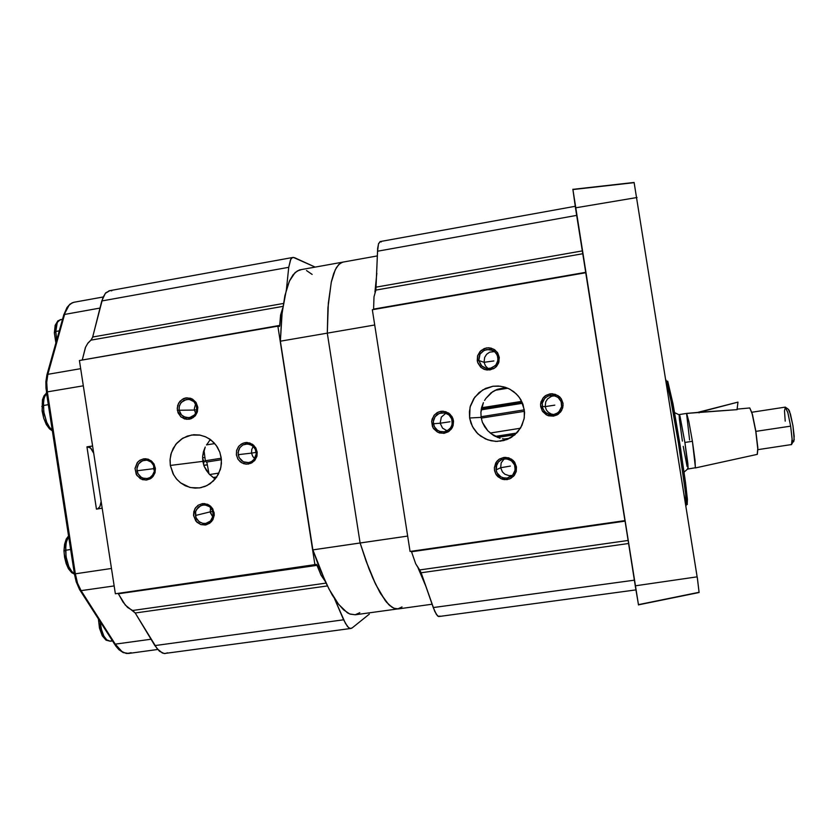 <?xml version="1.0" encoding="UTF-8"?>
<svg xmlns="http://www.w3.org/2000/svg" width="836" height="836" viewBox="0 0 836 836"><rect width="100%" height="100%" fill="white"/><g stroke="black" fill="none" stroke-linecap="round" stroke-linejoin="round"><path stroke-width="1.25" d="M469.633 418.021L470.093 407.122L474.702 397.246L482.759 389.9L493.031 386.253L500.325 386.18L505.289 387.267L509.981 389.242L516.146 393.746L519.47 397.622L522.991 404.415L524.559 412.545L524.088 418.909L520.734 427.823L514.568 435.065L506.334 439.788L497.148 441.439L491.14 440.823L485.402 438.91L477.92 433.832L472.476 426.611L469.633 418.021L470.992 423.267L473.343 428.147L476.593 432.484L480.627 436.099L487.796 439.882L495.748 441.418L503.815 440.572L511.298 437.406L517.808 431.898L522.019 425.367L524.266 417.927L524.308 409.755L520.901 399.859L517.996 395.721L513.774 391.697L509.166 388.824L503.711 386.807L498.35 386.002L492.937 386.263L485.517 388.447L479.007 392.596L473.688 398.72L470.354 406.118L469.362 411.834L469.633 418.021L481.118 417.363L480.857 412.273L481.118 417.363L482.414 422.253L481.118 417.363L469.633 418.021M481.62 407.32L480.857 412.273L483.365 402.607L481.62 407.32M484.556 400.423L485.967 398.354L484.556 400.423M492.738 391.624L485.967 398.354L491.014 392.857L497.232 389.325L492.738 391.624M506.459 387.664L497.232 389.325L504.808 387.705M441.303 412.775L437.364 414.374L435.086 416.621L433.424 420.56L433.382 423.789L434.96 427.76L437.197 430.07L440.049 431.512L444.292 431.815L440.415 431.616L437.656 430.394L434.312 426.673L433.288 421.637L435.086 416.621L439.245 413.35L444.752 412.869L449.016 414.99L451.743 418.93L452.192 424.03L451.106 427.06L449.078 429.558L444.292 431.815L447.323 430.791L450.52 427.969L451.942 425.085L452.234 420.801L451.21 417.739L449.245 415.189L445.546 413.068L441.303 412.775L440.875 411.354L445.755 411.688L450.019 414.123L452.809 418.188L453.457 420.592L453.133 425.514L452.161 427.802L448.859 431.439L444.313 433.267L439.443 432.923L437.176 431.94L433.581 428.607L432.411 426.412L431.648 421.543L432.087 419.108L434.501 414.823L438.513 412.012L440.875 411.354L437.259 412.608L433.999 415.408L431.658 421.386L433.079 427.813L437.719 432.233L443.853 433.33L448.075 431.94L451.21 429.223L453.133 425.514L453.54 421.208L452.057 416.652L448.681 413.068L443.185 411.228L440.875 411.354L441.303 412.775M497.942 357.421L496.344 353.429L493.167 350.535L486.897 349.427L482.905 351.068L480.01 354.265L478.871 360.567L479.112 356.46L480.219 353.931L484.274 350.263L489.645 349.375L494.473 351.413L497.295 355.154L497.995 360.076L495.988 364.945L491.767 368.07L486.562 368.53L481.463 365.771L478.871 360.567L481.891 366.189L485.622 368.3L489.896 368.571L495.518 365.51L497.65 361.737L497.942 357.421L499.228 357.129L498.893 362.092L496.448 366.44L494.567 368.091L489.98 369.961L485.047 369.648L480.752 367.223L477.941 363.158L477.283 360.755L477.617 355.802L480.052 351.465L484.117 348.612L486.51 347.933L488.997 347.797L493.742 349.197L497.389 352.52L499.228 357.129L497.733 353.043L494.661 349.772L490.993 348.1L486.667 347.901L481.181 350.378L477.617 355.802L477.586 362.124L480.982 367.432L484.023 369.293L487.179 370.066L493.648 368.676L496.657 366.199L498.59 362.981L499.301 357.599L497.942 357.421M550.381 395.365L547.277 396.421L544.685 398.427L542.282 403.276L542.815 408.647L544.529 411.427L547.058 413.496L550.14 414.614L553.422 414.646L549.952 414.572L546.336 413.036L544.184 411.019L542.439 407.508L542.282 403.276L543.4 400.204L545.469 397.664L548.27 395.95L552.983 395.303L557.988 397.34L561.134 401.719L561.541 406.745L559.127 411.594L556.525 413.601L553.422 414.646L557.466 413.036L559.817 410.748L561.541 406.745L561.583 403.474L560.538 400.371L558.521 397.79L554.728 395.658L550.381 395.365L550.067 393.902L555.073 394.237L559.441 396.692L561.102 398.594L562.962 403.234L563.077 405.753L561.625 410.549L558.229 414.248L553.568 416.098L548.562 415.764L546.242 414.771L542.554 411.406L540.693 406.766L540.589 404.258L541.038 401.782L543.515 397.434L545.417 395.773L550.067 393.902L546.075 395.344L542.721 398.406L540.568 404.572L542.125 410.737L547.089 415.21L553.411 416.129L557.152 414.907L560.653 411.991L562.753 407.78L562.994 403.391L561.364 398.981L558.072 395.627L552.429 393.777L550.067 393.902L550.381 395.365M504.098 458.88L501.025 459.894L498.465 461.88L496.093 466.666L496.051 469.916L497.086 472.998L500.827 476.854L503.868 477.983L507.107 478.046L502.812 477.722L499.907 476.259L497.65 473.928L496.281 470.971L496.657 464.732L498.308 462.057L501.663 459.581L506.261 458.797L511.298 460.657L514.6 464.91L515.175 469.989L512.562 475.256L507.107 478.046L511.109 476.478L513.429 474.221L514.882 471.316L515.175 467.01L514.14 463.917L512.144 461.347L508.392 459.194L504.098 458.88L503.732 457.491L508.685 457.856L513.001 460.333L514.642 462.224L516.491 466.854L516.146 471.817L513.691 476.123L509.615 478.923L504.714 479.655L502.258 479.195L497.953 476.708L496.312 474.817L494.473 470.198L494.369 467.7L495.79 462.956L497.253 460.95L499.134 459.319L503.732 457.491L499.656 458.974L496.751 461.535L494.389 467.387L494.588 470.814L495.894 474.158L500.795 478.631L506.898 479.613L510.88 478.328L514.297 475.412L516.24 471.514L516.491 466.854L514.819 462.486L511.517 459.173L505.759 457.365L503.732 457.491L504.098 458.88M484.671 426.778L482.414 422.253L487.754 430.728L484.671 426.778M491.568 434.02L487.754 430.728L493.7 435.525L500.043 438.263L491.568 434.02M445.881 413.183L441.272 417.206L440.164 423.267L441.272 417.206L445.881 413.183M494.599 351.517L489.718 352.165L486.646 354.265L484.619 357.39L484.075 362.301L484.619 357.39L486.646 354.265L489.718 352.165L494.599 351.517M555.052 395.762L551.499 396.243L547.528 398.856L545.668 401.917L545.208 406.63L545.668 401.917L547.528 398.856L551.499 396.243L555.052 395.762M504.233 458.859L501.213 462.799L500.649 467.742L501.213 462.799L504.233 458.859M449.998 421.772L440.164 423.267L449.998 421.772M493.825 360.995L484.075 362.301L493.825 360.995M554.822 405.178L545.208 406.63L554.822 405.178M510.357 466.101L500.649 467.742L510.357 466.101M512.478 475.339L509.114 475.663L504.86 474.211L502.384 471.891L500.649 467.742L502.384 471.891L504.86 474.211L509.114 475.663L512.478 475.339M553.954 414.551L551.279 413.998L548.176 412.127L546.441 410.027L545.208 406.63L546.441 410.027L548.176 412.127L551.279 413.998L553.954 414.551M488.255 368.697L485.486 365.949L484.075 362.301L485.486 365.949L488.255 368.697M447.166 430.874L442.516 428.136L440.164 423.267L442.516 428.136L447.166 430.874M502.488 438.775L505.028 439.046L502.488 438.775M507.609 439.046L508.267 439.005M411.531 551.76L415.743 563.767L421.135 572.754L419.662 569.943L628.087 540.516L419.662 569.943L415.743 563.767L411.531 551.76L625.025 521.121L411.531 551.76M380.328 241.594L378.478 243.809L377.538 251.26L576.694 215.364L377.538 251.26L375.907 290.092L377.694 248.313L378.593 243.475L380.328 241.594M375.907 290.092L374.005 296.759L373.608 309.142L585.702 272.369L373.608 309.142L374.005 296.759L375.907 290.092L582.765 253.757L375.907 290.092M439.851 615.996L438.701 616.529L437.541 615.933L434.73 611.356L421.135 572.754L628.567 543.546L421.135 572.754L433.267 607.573L634.357 580.132L433.267 607.573L436.34 614.45L438.66 616.529L635.903 589.882M381.331 241.949L380.558 241.614M170.366 465.443L170.126 459.027L171.349 452.757L175.79 444.386L182.812 438.21L191.507 435.023L199.909 435.086L205.05 436.591L209.805 439.161L213.943 442.704L217.308 447.051L219.743 452.015L221.132 457.396L221.404 463.447L220.359 469.404L216.44 477.471L210.16 483.689L205.008 486.447L199.376 487.921L190.848 487.618L185.414 485.8L180.482 482.8L176.312 478.746L173.083 473.845L170.366 465.443L173.658 474.9L176.877 479.415L180.639 482.915L189.741 487.357L195.091 488.14L200.117 487.806L206.962 485.58L213.473 480.951L218.3 474.472L220.923 467.115L221.394 459.633L219.847 452.297L216.19 445.379L210.756 439.851L205.729 436.873L199.846 435.065L193.733 434.751L187.389 436.068L181.59 438.984L176.929 443.038L173.156 448.451L170.899 454.324L170.053 460.218L170.366 465.443L202.866 461.409L202.646 456.487L202.918 461.754L204.13 466.133L202.866 461.409L170.366 465.443M203.472 451.68L202.646 456.487L205.28 447.103L203.472 451.68M206.502 444.982L207.934 442.965L206.502 444.982M210.296 439.517L207.934 442.965L210.285 439.527M144.304 460.176L140.647 461.691L138.525 463.855L136.989 467.637L136.968 470.741L137.93 473.698L140.532 476.823L143.196 478.234L147.136 478.537L143.865 478.422L141.179 477.283L137.888 473.625L136.874 468.672L138.525 463.855L142.392 460.72L146.875 460.155L151.201 462.089L154.002 466.049L154.472 471.086L152.298 475.674L149.957 477.575L147.136 478.537L149.957 477.575L152.925 474.869L154.472 471.086L154.503 467.972L153.019 464.116L150.929 461.88L147.282 460.228L144.304 460.176L143.583 458.849L148.129 459.204L152.089 461.576L155.318 467.826L155.026 472.57L152.789 476.698L151.065 478.255L146.843 480L142.308 479.634L136.843 475.444L135.024 468.63L137.658 462.162L139.372 460.594L143.583 458.849L139.967 460.197L137.188 462.726L135.045 468.327L136.237 474.42L140.323 478.756L146.133 480.083L150.083 478.882L153.166 476.248L154.942 472.862L155.423 468.714L154.002 464.022L151.086 460.72L145.872 458.755L143.583 458.849L144.304 460.176M196.836 407.132L194.015 401.698L190.524 399.639L186.543 399.368L181.328 402.304L179.374 405.92L179.113 410.058L179.207 406.568L180.524 403.36L183.847 400.287L189.082 399.326L193.879 401.573L196.387 405.345L196.753 410.56L194.83 414.646L191.287 417.3L186.25 417.77L181.516 415.074L179.113 410.058L180.607 413.914L183.554 416.725L189.396 417.833L194.61 414.907L196.575 411.291L196.836 407.132L197.714 406.913L197.411 411.699L195.154 415.868L191.371 418.585L189.145 419.223L184.557 418.899L180.555 416.537L177.305 410.277L177.608 405.512L179.855 401.343L183.627 398.615L185.853 397.967L190.441 398.291L192.573 399.232L195.99 402.461L197.714 406.913L195.906 402.335L191.935 398.887L186.856 397.852L182.321 399.274L178.58 403.161L177.18 408.177L178.037 412.88L181.099 417.028L186.825 419.338L192.928 417.781L195.624 415.293L197.233 412.273L197.808 407.665L197.714 406.913L196.836 407.132M245.721 443.989L242.837 444.982L239.796 447.72L238.448 450.541L238.187 454.711L239.169 457.7L241.834 460.866L244.572 462.277L248.605 462.58L243.318 461.775L239.117 457.605L238.093 452.61L239.796 447.72L242.837 444.982L247.529 443.895L252.064 445.389L255.273 449.036L256.265 453.969L254.552 458.859L251.5 461.597L248.605 462.58L251.5 461.597L253.904 459.675L256.265 453.969L255.617 449.831L253.298 446.372L249.765 444.292L245.721 443.989L245.094 442.631L249.755 442.975L253.82 445.369L257.122 451.691L256.809 456.508L254.51 460.688L250.685 463.405L246.077 464.137L241.614 462.716L238.166 459.445L236.421 454.972L236.724 450.176L239.012 445.996L242.837 443.268L245.094 442.631L241.395 444L238.448 446.685L236.609 450.604L236.379 454.669L237.842 458.943L240.381 461.869L243.903 463.729L248.125 464.084L251.876 462.83L254.99 460.113L256.934 456.069L257.185 452.151L255.774 447.845L252.545 444.334L247.007 442.505L245.094 442.631L245.721 443.989M202.866 504.944L198.362 507.086L195.676 511.402L195.958 517.557L199.031 521.674L202.709 523.367L205.729 523.44L202.709 523.367L199.877 522.26L196.92 519.417L195.634 516.564L195.436 512.447L196.429 509.552L200.797 505.529L204.883 504.871L209.575 506.689L212.657 510.817L213.19 515.864L210.473 521.089L205.729 523.44L209.449 521.946L211.602 519.783L212.94 516.993L213.201 512.844L212.229 509.855L209.575 506.689L206.868 505.268L202.866 504.944L202.197 503.659L204.517 503.575L208.948 505.007L212.365 508.278L214.089 512.75L214.204 515.164L212.887 519.731L209.773 523.231L205.499 524.956L200.891 524.569L196.878 522.145L193.628 515.854L194.83 508.884L197.923 505.393L202.197 503.659L198.289 505.143L195.54 507.755L193.806 511.517L193.565 515.404L195.875 521.047L200.891 524.569L206.628 524.715L211.623 521.559L214.183 515.457L212.835 509.051L210.609 506.24L207.631 504.338L202.49 503.617L202.866 504.944M206.387 470.501L204.13 466.133L209.47 474.305L206.387 470.501M213.274 477.471L209.47 474.305L215.186 479.091L213.274 477.471L216.817 476.938L213.295 477.481M153.73 465.391L153.657 468.641L153.73 465.391M195.666 403.798L194.339 408.637L194.443 410.027L196.899 409.692L194.443 410.027L195.676 413.423L194.443 410.027L177.305 410.277L194.443 410.027M253.203 446.288L251.72 449.538L251.573 453.133L251.72 449.538L253.203 446.288M210.557 507.556L210.202 511.872L212.866 511.423L210.202 511.872L210.369 512.719L212.898 517.118L210.202 511.872L195.415 515.54L210.202 511.872M154.566 468.494L153.657 468.641L154.566 468.494M256.234 452.422L251.573 453.133L256.234 452.422M254.656 458.713L252.629 456.205L251.573 453.133L252.629 456.205L254.656 458.713M154.451 471.222L153.657 468.641L154.451 471.222M279.705 325.423L279.391 326.468L277.855 326.113L315.015 565.052L316.687 564.603L320.982 575.001L325.162 581.375L321.055 575.147L317.022 565.324L118.43 593.811L118.127 593.309L125.254 605.013L135.223 613.007L132.569 610.468L326.009 583.162L132.569 610.468L127.594 607.427L122.955 601.993L118.43 593.811L317.022 565.324L316.374 564.373L115.316 593.717L79.441 360.515L277.855 326.113L79.441 360.515L115.316 593.717L315.015 565.052L277.855 326.113L279.652 326.03L280.603 315.088L282.672 308.202L280.645 314.858L279.705 325.423L82.315 360.013L279.705 325.423M294.585 257.676L292.558 257.54L290.865 259.129L288.744 267.269L290.531 259.745L291.931 257.896L293.373 257.383L315.182 267.123L294.585 257.676M167.628 652.832L165.026 653.553L162.403 653.062L157.168 648.788L135.223 613.007L327.367 585.952L135.223 613.007L154.921 645.549L343.627 619.8L334.64 598.879L345.425 623.499L348.57 627.585L350.462 628.442L352.228 627.846L351.298 628.358L349.563 628.202L347.462 626.498L343.627 619.8L154.921 645.549L159.509 651.244L164.19 653.522L350.901 628.432M369.345 614.126L352.228 627.846L369.345 614.126M109.704 290.677L105.284 293.3L101.814 300.97L288.744 267.269L286.466 289.319L288.744 267.269L101.814 300.97L92.618 337.43L90.946 340.137L92.639 337.347L102.922 297.48L105.775 292.757L109.704 290.677M90.946 340.137L87.644 343.46L85.565 347.201L82.388 359.637L85.408 347.557L88.02 342.938L90.946 340.137L282.913 306.415L90.946 340.137M111.805 290.813L110.195 290.646M425.817 586.193L418.167 568.229L425.817 586.193M377.391 255.941L299.539 269.934L295.15 272.526L289.392 281.22L284.846 295.735L281.774 315.883L280.405 341.172L312.863 549.889L407.675 536.106L360.065 543.024L368.99 568.867L374.915 582.755L380.673 593.759L388.792 604.668L393.725 608.221L398.208 608.88L393.725 608.221L388.792 604.668L380.673 593.759L374.915 582.755L368.99 568.867L360.065 543.024L365.969 560.799L360.065 543.024L327.346 333.125L328.297 303.196L331.328 281.763L333.637 273.633L336.385 267.656L339.782 263.591L343.262 262.023L339.782 263.591L336.385 267.656L333.637 273.633L331.328 281.763L328.297 303.196L327.346 333.125L327.963 307.826L331.223 282.265L335.246 269.788L338.549 264.73L342.279 262.253L338.549 264.73L335.246 269.788L331.223 282.265L327.963 307.826L327.346 333.125L374.685 325.016L327.346 333.125L360.065 543.024L327.346 333.125L360.065 543.024L312.863 549.889L319.279 567.581L329.029 589.192L338.538 604.355L347.41 612.83L350.18 614.188L355.352 614.753L397.727 608.953M402.011 606.946L398.344 608.859L394.237 608.43L389.733 605.546L385.271 600.645L375.657 584.322L365.969 560.799L372.741 577.958L379.753 592.181L386.41 602.077L391.854 607.187L394.895 608.65L397.737 608.953L402.011 606.946L398.208 608.88L432.107 604.25M374.977 292.015L376.879 273.267L374.977 292.015M312.152 274.375L306.498 270.561M301.43 269.589L297.271 270.927L293.164 274.71L289.758 280.405L286.57 288.984L282.15 312.35L280.405 341.172L327.346 333.125L280.405 341.172L312.863 549.889L325.706 582.535L332.132 594.804L337.514 603.017L343.544 609.872L349.605 613.969L355.154 614.784L359.814 612.725M204.235 461.42L202.615 458.891L204.235 461.42L203.461 464.158L204.235 461.42L205.698 461.232L204.235 461.42M684.099 472.141L688.143 468.547L684.883 442.463L687.788 463.353L688.153 468.432L687.986 469.09L687.61 468.296M688.08 469.006L695.489 467.773L692.407 441.314L695.05 460.312L695.364 467.93L757.301 454.324L757.876 449.287L755.796 431.115L752.034 412.994L749.829 407.989L752.473 414.614L755.817 431.219L757.803 447.793L757.207 454.314M698.499 412.378L737.091 409.65L686.659 413.392L688.885 421.574L692.407 441.314L688.885 421.595L686.659 413.392L698.499 412.378L686.544 413.548L689.627 439.987M757.886 449.684L791.567 444.553L792.089 439.255L790.657 426.13L792.068 438.89L791.452 444.647M791.744 444.261L794.148 439.882L792.956 425.691L794.148 436.256L793.803 441.544M793.437 441.774L792.434 440.384M788.243 409.201L790.48 414.008L792.956 425.691L789.508 411.093L788.599 409.41L785.641 407.299M785.255 421.104L784.461 410.748L785.38 407.111L787.909 412.974L790.657 426.13L787.805 412.608L785.244 407.09L751.815 412.242M687.119 466.519L683.252 446.309M682.406 441.084L679.355 418.742L679.166 414.708L679.95 416.171L684.883 442.463L679.626 415.105L674.6 412.691M208.99 473.803L206.816 461.974L208.99 473.803M205.342 460.761L206.335 462.047L221.394 459.664L206.335 462.047L205.342 460.761L203.953 450.176L205.342 460.761L221.247 458.243L205.342 460.761M47.035 375.657L46.105 387.653M75.386 578.334L79.901 589.652M64.529 314.461L63.661 315.078L66.483 309.184L69.012 305.297L72.021 302.904L74.655 302.099L72.053 302.883L69.033 305.276L64.957 313.019L47.83 374.319L46.962 374.862L47.83 374.319L46.732 382.376L47.38 391.917L46.732 382.376L47.568 375.322L64.529 314.461L100.017 308.087L64.529 314.461M46.461 392.168L47.38 391.917L46.45 392.157L74.362 573.904L75.313 573.82L74.362 573.883M97.561 508.915L99.954 506.626L101.114 501.412L99.954 506.616L97.561 508.915L102.159 508.204L96.495 509.114L102.159 508.204M93.684 453.102L90.445 447.835L86.923 446.873L96.495 509.114L86.923 446.873L92.587 445.954L86.923 446.873L92.597 446.048L87.999 446.8L90.999 448.399L93.684 453.102M79.932 590.216L81.05 590.665L77.57 583.183L75.313 573.82L77.57 583.183L81.05 590.665L79.932 590.216M114.135 643.657L115.222 644.128L114.135 643.657M131.158 652.686L126.853 653.491L122.944 652.184L119.015 649.029L115.222 644.128L121.972 651.589L125.912 653.355L128.786 653.438L123.195 652.571L118.973 649.656L115.776 646.04L79.483 589.485L76.18 581.793L74.373 573.904L45.98 388.071L45.896 381.582L46.962 374.862L63.693 315.015L66.953 307.502L70.015 304.085L73.704 302.277L103.141 296.958M685.928 505.979L686.471 504.505L685.489 492.801L678.477 443.414L669.72 393.766L666.104 380.108L671.538 403.056L678.498 443.508L685.583 493.606L686.032 505.759M687.192 504.463L687.359 499.395L685.52 482.717L679.762 443.268L672.928 403.642L667.556 381.143M667.797 381.31L672.698 402.409L680.159 445.755L686.157 487.764L687.338 504.484M638.526 604.93L575.513 207.892L636.99 197.453L575.513 207.892L572.817 189.291L635.255 585.848L697.161 576.861L697.287 577.613L699.095 592.473L697.454 578.69L634.085 182.447L697.161 576.861L635.255 585.848L638.485 604.846L699.095 592.473M634.106 182.447L572.817 189.302M698.279 412.284L737.937 402.137L698.279 412.284L737.937 402.137L736.997 409.661L737.937 402.137L698.844 412.305L699.115 412.838L698.332 412.388M100.059 621.67L101.647 630.522L103.8 635.997L106.465 639.728L110.247 641.254L106.883 640.104L103.831 636.071L101.156 628.641L100.059 621.67M104.981 638.296L101.062 632.34L98.867 622.736M112.055 640.418L110.247 641.254L112.4 640.961M64.257 550.6L64.257 551.143M74.435 573.851L71.969 571.814L68.845 566.693L66.368 558.647L65.48 550.266L63.985 550.893L65.48 550.266L66.263 542.209L68.636 536.576L66.796 540.296L65.71 545.459L66.034 556.818L68.907 566.818L71.478 571.218L74.352 573.809M71.029 571.04L66.681 564.248L64.424 554.362M64.351 548.05L66.472 540.014M41.81 406.39L43.263 405.523L44.12 397.988L46.617 393.171L44.684 396.285L43.524 400.966L43.796 411.949L46.712 422.253L49.355 427.112L52.323 430.321L49.794 427.729L46.617 422.044L44.12 413.747L43.263 405.523L41.81 406.39M50.484 428.701L47.224 425.294L44.611 420.111M43.503 416.736L42.239 409.839M42.208 403.767L44.444 396.577M54.601 331.913L54.591 332.77M54.34 332.435L55.751 331.484L57.297 322.424L60.349 319.509L57.726 321.641L56.117 326.333L55.772 332.655L56.712 339.98L55.751 331.484L54.34 332.435M55.96 342.363L54.758 335.727M54.695 330.021L56.775 323.542M493.627 350.806L490.993 349.636M554.55 395.606L552.983 395.303M512.458 475.36L508.351 477.774M553.38 414.656L551.917 414.771M444.585 431.763L443.404 431.909M507.327 439.402L500.168 441.251M379.983 241.656L575.252 206.241M248.835 462.548L248.125 462.642M147.324 478.505L146.76 478.589M201.56 487.513L199.376 487.921M108.941 290.813L292.736 257.478M737.174 409.076L749.829 407.989M679.365 414.52L686.669 413.392M515.133 434.584L497.326 437.353M157.774 649.509L128.786 653.438M110.153 641.264L106.036 640.198L102.347 635.841L99.526 628.108L98.46 619.162M74.414 574.165L71.739 572.702L68.489 568.793L66.117 563.548L64.581 557.34L63.996 550.83L64.529 544.34L66.253 539.032L68.552 536.001M52.417 430.968L49.408 428.784L46.262 424.437L43.66 418.136L42.124 410.988L42.448 399.88L43.953 395.815L46.576 392.878M55.897 342.917L54.35 332.989L55.197 325.319L57.872 320.773L62.543 319.112M444.292 431.815L444.313 433.267L444.292 431.815M478.871 360.567L477.283 360.755L478.871 360.567L484.075 362.301L478.871 360.567M553.422 414.646L553.568 416.098L553.422 414.646M507.107 478.046L507.201 479.561L507.107 478.046M440.164 423.267L433.382 423.789L440.164 423.267M545.208 406.63L542.24 406.536L545.208 406.63M500.649 467.742L496.051 469.916L500.649 467.742M585.848 273.278L624.868 520.567L410.068 551.405L372.302 309.748L585.691 272.755L372.302 309.748L410.068 551.405L624.868 520.567L585.848 273.278M582.305 250.873L376.472 287.103L582.305 250.873M147.136 478.537L146.843 480L147.136 478.537M248.605 462.58L248.417 464.043L248.605 462.58M205.729 523.44L205.499 524.956L205.729 523.44M153.657 468.641L136.968 470.741L153.657 468.641M251.573 453.133L238.187 454.711L251.573 453.133M283.373 303.489L92.723 337.033L283.373 303.489M204.81 457.553L202.594 457.804L204.81 457.553M203.848 465.38L207.234 464.92L203.848 465.38M203.817 465.276L207.224 464.826L203.817 465.276M684.883 442.463L692.407 441.314L684.883 442.453M790.657 426.13L755.838 431.407L790.657 426.13M481.254 418.146L524.485 411.312L481.254 418.146M524.318 409.891L481.034 416.746L524.318 409.891M495.215 436.392L516.763 433.038L495.215 436.392M504.421 439.005L510.023 438.137L504.421 439.005M514.924 434.762L497.598 437.458L514.924 434.762M520.452 428.283L490.23 433.006L520.452 428.283M521.695 401.364L481.505 407.769L521.695 401.364M481.275 408.856L522.155 402.335L481.275 408.856M481.097 409.901L522.563 403.297L481.097 409.901M495.058 390.297L507.87 388.228L495.058 390.297M209.731 474.555L218.969 473.113L209.731 474.555M211.184 440.175L209.533 440.447L211.184 440.175M214.737 443.571L206.565 444.888L214.737 443.571M75.313 573.82L47.38 391.917L83.328 385.804L47.38 391.917L75.313 573.82L111.439 568.511L75.313 573.82M115.222 644.128L81.05 590.665L114.114 585.89L81.05 590.665L115.222 644.128L151.076 639.206L115.222 644.128M47.83 374.319L80.695 368.655L47.83 374.319M572.911 189.605L634.033 182.718M698.99 592.296L638.526 604.679M70.621 549.492L65.48 550.266L70.621 549.492M48.383 404.655L43.263 405.523L48.383 404.655M59.262 330.857L55.751 331.484L59.262 330.857"/></g></svg>
